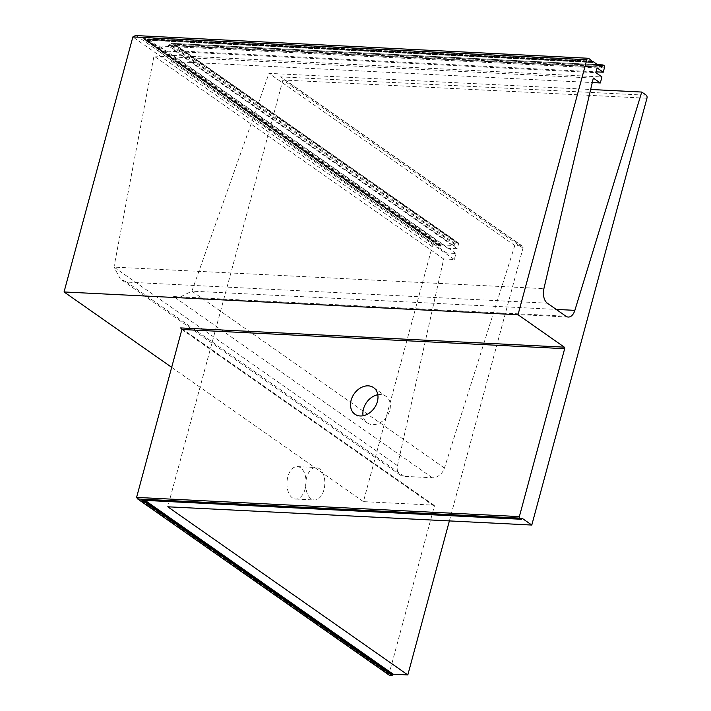 <?xml version="1.0" encoding="UTF-8"?>
<svg xmlns="http://www.w3.org/2000/svg" width="711" height="711" viewBox="0 0 711 711"><rect width="100%" height="100%" fill="white"/><g stroke="black" fill="none" stroke-linecap="round" stroke-linejoin="round"><path stroke-width="0.53" stroke-dasharray="3.56 2.67" d="M377.808 394.721A16.246 12.336 125 0 1 385.94 396.267A16.246 12.336 125 0 1 389.752 410.238A16.246 12.336 125 0 1 367.303 422.885A16.246 12.336 125 0 1 363.072 415.766M306.601 477.694A16.246 9.545 92.9 0 0 314.449 499.984A16.246 9.545 92.9 0 0 323.923 489.826A16.246 9.545 92.9 0 0 316.075 467.536A16.246 9.545 92.9 0 0 306.601 477.694M305.161 488.884A16.246 9.545 -87.1 0 1 295.687 499.051A16.246 9.545 -87.1 0 1 287.839 476.752A16.246 9.545 -87.1 0 1 297.314 466.594A16.246 9.545 -87.1 0 1 305.161 488.884M145.053 500.393L143.489 499.3L141.898 500.206M521.954 518.283L142.751 499.54L521.776 518.55M449.379 520.914L522.985 248.121A2.32 1.76 -55 0 0 522.443 246.13A2.32 1.76 -55 0 0 521.687 245.873L514.808 245.535L444.437 468.034A11.607 8.808 125 0 1 432.324 477.756L404.106 476.343A11.607 8.808 125 0 1 400.346 475.09A11.607 8.808 125 0 1 397.485 465.678L443.708 258.973L454.32 259.506L455.947 253.48L446.659 253.018L447.939 248.281L457.226 248.743L458.559 243.802A1.164 0.88 -55 0 0 457.911 242.682L456.311 242.602A1.164 0.88 -55 0 0 455.084 243.624L454.853 244.486A1.164 0.88 125 0 1 453.627 245.517L441.549 244.913L440.358 246.157L439.247 246.104L438.936 244.833L434.679 244.566A2.32 1.76 -55 0 0 432.226 246.619L363.419 501.637L433.666 505.157A1.164 0.88 125 0 1 434.314 506.285L389.006 674.206A1.164 0.88 -55 0 0 389.033 674.89M363.419 501.637L171.68 367.338M135.437 35.55L588.637 58.418M438.749 244.771L143.302 37.834L144.36 39.558L591.534 61.981M591.321 60.302L143.302 37.834L143.942 38.607L591.49 61.057M438.989 245.65L143.853 38.936L439.247 246.104M440.358 246.157L146.19 40.127L147.941 39.265L591.383 61.502M592.263 62.497L146.19 40.127L591.836 62.195M440.936 245.419L147.017 39.558L147.941 39.265L441.549 244.913M453.627 245.517L167.992 45.451L601.364 67.261M601.133 67.172L167.992 45.451L171.92 43.398L603.186 65.03M597.569 64.674L171.36 43.3L456.311 242.602M457.911 242.682L174.559 44.215L458.284 242.806M604.234 65.767L174.559 44.215L175.83 45.771L174.497 50.721L596.049 71.864M457.226 248.743L174.497 50.721M447.939 248.281L159.086 45.966L157.806 50.694L595.827 72.664M446.659 253.018L157.806 50.694M455.947 253.48L173.217 55.449L171.591 61.475L592.272 82.574M454.32 259.506L171.591 61.475M443.708 258.973L153.976 56.036L113.973 267.105L120.346 278.97L126.771 282.089L547.328 303.179M432.324 477.756L173.6 296.54L179.163 297.536L191.89 291.146L268.98 73.349L590.645 89.479M514.808 245.535L268.98 73.349M521.687 245.873L280.401 76.877L281.689 77.499L282.934 79.987L167.769 506.792M159.086 45.966L597.107 67.927M173.217 55.449L601.95 76.948M153.976 56.036L593.33 78.077M143.889 500.34L142.751 499.54M143.107 500.295L521.661 518.977M389.006 674.206L136.583 497.407M434.314 506.285L181.892 329.486M433.666 505.157L181.732 328.695M432.226 246.619L132.859 36.936M434.679 244.566L136.548 35.746M439.078 245.331L143.942 38.607M440.847 245.748L146.937 39.887M454.853 244.486L169.84 44.855L600.075 66.434M455.084 243.624L170.071 43.993L598.733 65.492M458.559 243.802L175.83 45.771L604.563 67.269M397.485 465.678L113.973 267.105L543.897 288.657M404.106 476.343L126.771 282.089M444.437 468.034L191.89 291.146L556.224 309.409M522.985 248.121L282.934 79.987L646.948 98.242M143.853 38.936L591.401 61.377M147.017 39.558L591.428 61.848M173.6 296.54L565.929 316.217M280.401 76.877L646.299 95.221M354.931 414.22L367.303 422.885M295.687 499.051L314.449 499.984M434.048 505.281L181.269 328.242M438.936 244.833L143.622 37.994M439.096 246.05L144.102 39.434M400.346 475.09L120.346 278.97M522.443 246.13L281.689 77.499M143.267 499.264L522.052 518.257M146.413 40.163L592.352 62.524M147.666 39.212L591.383 61.466M179.163 297.536L568.258 317.053M297.314 466.594L316.075 467.536M373.568 387.602L385.94 396.267"/><path stroke-width="1.07" d="M363.072 415.766A16.246 12.336 125 0 1 363.49 408.914A16.246 12.336 125 0 1 377.808 394.721M351.118 400.249A16.246 12.336 -55 0 0 354.931 414.22A16.246 12.336 -55 0 0 377.381 401.573A16.246 12.336 -55 0 0 373.568 387.602A16.246 12.336 -55 0 0 351.118 400.249M389.033 674.89A1.164 0.88 -55 0 0 389.655 675.326L392.09 675.45L393.192 674.197L407.821 674.935L167.769 506.792L531.792 525.047L646.948 98.242A2.32 1.36 92.9 0 0 646.299 95.221L641.757 92.048L574.861 310.351A11.607 6.817 -87.1 0 1 568.258 317.053A11.607 6.817 -87.1 0 1 565.929 316.217L547.328 303.179A11.607 6.817 -87.1 0 1 543.897 288.657L593.33 78.077L600.324 82.974L601.95 76.948L595.827 72.664L597.107 67.927L603.23 72.22L604.563 67.269A1.164 0.684 92.9 0 0 604.234 65.767L603.186 65.03A1.164 0.684 92.9 0 0 602.955 64.941A1.164 0.684 92.9 0 0 602.279 65.67L602.039 66.532A1.164 0.684 -87.1 0 1 601.364 67.261A1.164 0.684 -87.1 0 1 601.133 67.172L593.17 61.59L592.263 62.497L591.534 61.981L591.321 60.302L588.637 58.418A2.32 1.36 92.9 0 0 588.175 58.258A2.32 1.36 92.9 0 0 586.824 59.706L518.017 314.724L564.338 347.172A1.164 0.684 -87.1 0 1 564.667 348.674L519.359 516.604A1.164 0.684 92.9 0 0 519.688 518.106L521.394 519.27L522.141 518.292L531.792 525.047M392.09 675.45L141.898 500.206L521.296 519.234M389.655 675.326L137.214 498.651L389.281 675.201M519.688 518.106L137.854 498.962L136.583 497.407L181.892 329.486L180.63 327.922L564.338 347.172M181.269 328.242L181.732 328.695M171.68 367.338L64.052 291.954L518.017 314.724M64.052 291.954L132.859 36.936L135.437 35.55L588.175 58.258M407.821 674.935L449.379 520.914M596.049 71.864L603.23 72.22M592.272 82.574L600.324 82.974M590.645 89.479L641.757 92.048M393.192 674.197L145.053 500.393M392.703 674.606L143.889 500.34M392.588 675.041L143.107 500.295M136.583 497.407L519.359 516.604M181.892 329.486L564.667 348.674M132.859 36.936L586.824 59.706M591.836 62.195L592.627 62.239M591.428 61.848L592.716 61.91M591.383 61.502L592.93 61.581M600.075 66.434L602.039 66.532M598.733 65.492L602.279 65.67M556.224 309.409L574.861 310.351M142.12 500.251L521.394 519.27M591.383 61.466L593.054 61.555M597.569 64.674L602.955 64.941"/></g></svg>
